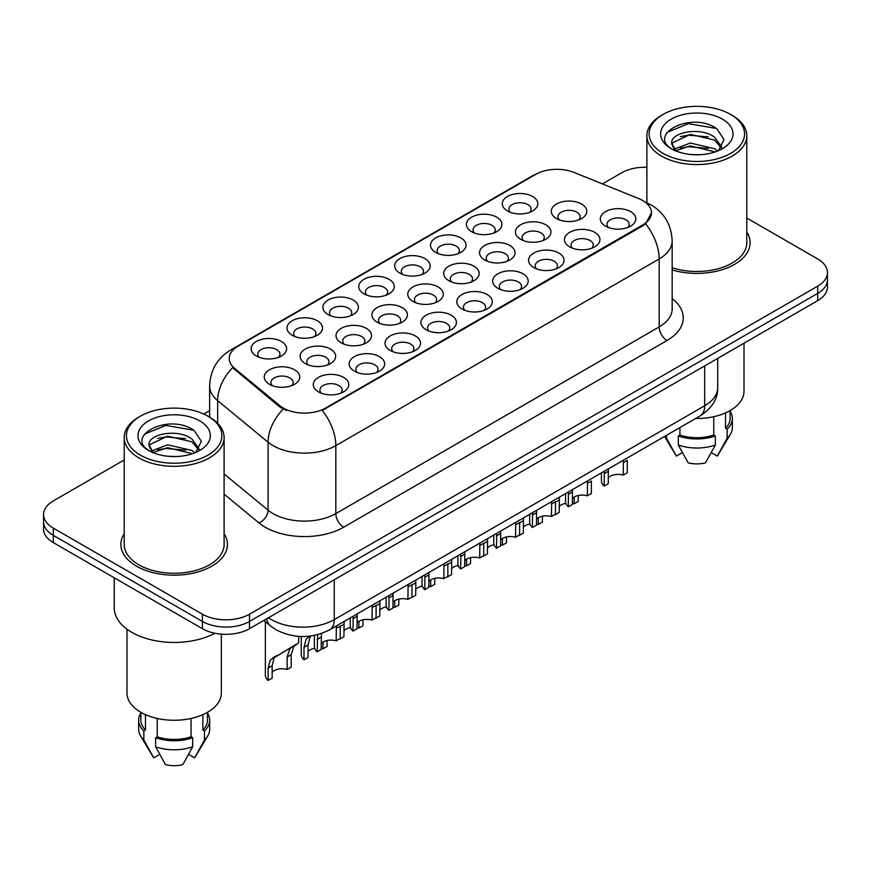 <?xml version="1.0" encoding="UTF-8"?>
<svg xmlns="http://www.w3.org/2000/svg" width="871" height="871" viewBox="0 0 871 871"><rect width="100%" height="100%" fill="white"/><g stroke="black" fill="none" stroke-linecap="round" stroke-linejoin="round"><path stroke-width="1.31" d="M507.477 210.967L507.477 210.967A17.758 10.256 180 0 1 507.477 196.476A17.758 10.256 180 0 1 532.595 196.476A17.758 10.256 180 0 1 532.595 210.967A17.758 10.256 180 0 1 507.477 210.967M529.688 212.328A11.094 6.413 0 0 0 531.136 209.16A11.094 6.413 0 0 0 527.891 204.631A11.094 6.413 0 0 0 515.795 203.237A11.094 6.413 0 0 0 508.936 209.16A11.094 6.413 0 0 0 510.395 212.328M399.843 273.113L399.843 273.113A17.758 10.256 180 0 1 399.843 258.622A17.758 10.256 180 0 1 424.95 258.622A17.758 10.256 180 0 1 424.95 273.113A17.758 10.256 180 0 1 399.843 273.113M422.043 274.474A11.094 6.413 0 0 0 423.491 271.306A11.094 6.413 0 0 0 420.247 266.776A11.094 6.413 0 0 0 408.151 265.383A11.094 6.413 0 0 0 401.291 271.306A11.094 6.413 0 0 0 402.75 274.474M363.958 293.832L363.958 293.832A17.758 10.256 180 0 1 363.958 279.33A17.758 10.256 180 0 1 389.076 279.33A17.758 10.256 180 0 1 389.076 293.832A17.758 10.256 180 0 1 363.958 293.832M386.158 295.193A11.094 6.413 0 0 0 387.617 292.025A11.094 6.413 0 0 0 384.361 287.495A11.094 6.413 0 0 0 372.265 286.102A11.094 6.413 0 0 0 365.417 292.025A11.094 6.413 0 0 0 366.865 295.193M328.073 314.551L328.073 314.551A17.758 10.256 180 0 1 328.073 300.049A17.758 10.256 180 0 1 353.19 300.049A17.758 10.256 180 0 1 353.19 314.551A17.758 10.256 180 0 1 328.073 314.551M350.273 315.912A11.094 6.413 0 0 0 351.732 312.733A11.094 6.413 0 0 0 348.476 308.203A11.094 6.413 0 0 0 336.391 306.821A11.094 6.413 0 0 0 329.532 312.733A11.094 6.413 0 0 0 330.991 315.912M435.718 252.405L435.718 252.405A17.758 10.256 180 0 1 435.718 237.903A17.758 10.256 180 0 1 460.835 237.903A17.758 10.256 180 0 1 460.835 252.405A17.758 10.256 180 0 1 435.718 252.405M457.917 253.766A11.094 6.413 0 0 0 459.376 250.587A11.094 6.413 0 0 0 456.121 246.058A11.094 6.413 0 0 0 444.025 244.675A11.094 6.413 0 0 0 437.177 250.587A11.094 6.413 0 0 0 438.636 253.766M471.603 231.686L471.603 231.686A17.758 10.256 180 0 1 471.603 217.184A17.758 10.256 180 0 1 496.71 217.184A17.758 10.256 180 0 1 496.71 231.686A17.758 10.256 180 0 1 471.603 231.686M493.803 233.047A11.094 6.413 0 0 0 495.261 229.879A11.094 6.413 0 0 0 492.006 225.339A11.094 6.413 0 0 0 479.91 223.956A11.094 6.413 0 0 0 473.062 229.879A11.094 6.413 0 0 0 474.51 233.047M292.199 335.27L292.199 335.27A17.758 10.256 180 0 1 292.199 320.768A17.758 10.256 180 0 1 317.305 320.768A17.758 10.256 180 0 1 317.305 335.27A17.758 10.256 180 0 1 292.199 335.27M314.398 336.62A11.094 6.413 0 0 0 315.846 333.451A11.094 6.413 0 0 0 312.602 328.922A11.094 6.413 0 0 0 300.506 327.529A11.094 6.413 0 0 0 293.658 333.451A11.094 6.413 0 0 0 295.106 336.62M256.314 355.978L256.314 355.978A17.758 10.256 180 0 1 256.314 341.486A17.758 10.256 180 0 1 281.431 341.486A17.758 10.256 180 0 1 281.431 355.978A17.758 10.256 180 0 1 256.314 355.978M278.513 357.339A11.094 6.413 0 0 0 279.972 354.17A11.094 6.413 0 0 0 276.717 349.641A11.094 6.413 0 0 0 264.621 348.248A11.094 6.413 0 0 0 257.772 354.17A11.094 6.413 0 0 0 259.231 357.339M556.504 218.556L556.504 218.556A17.758 10.256 180 0 1 556.504 204.054A17.758 10.256 180 0 1 581.61 204.054A17.758 10.256 180 0 1 581.61 218.556A17.758 10.256 180 0 1 556.504 218.556M578.703 219.917A11.094 6.413 0 0 0 580.151 216.748A11.094 6.413 0 0 0 576.907 212.208A11.094 6.413 0 0 0 564.811 210.826A11.094 6.413 0 0 0 557.963 216.748A11.094 6.413 0 0 0 559.411 219.917M520.618 239.275L520.618 239.275A17.758 10.256 180 0 1 520.618 224.772A17.758 10.256 180 0 1 545.736 224.772A17.758 10.256 180 0 1 545.736 239.275A17.758 10.256 180 0 1 520.618 239.275M542.818 240.636A11.094 6.413 0 0 0 544.277 237.456A11.094 6.413 0 0 0 541.022 232.927A11.094 6.413 0 0 0 528.926 231.544A11.094 6.413 0 0 0 522.077 237.456A11.094 6.413 0 0 0 523.536 240.636M412.974 301.42L412.974 301.42A17.758 10.256 180 0 1 412.974 286.918A17.758 10.256 180 0 1 438.091 286.918A17.758 10.256 180 0 1 438.091 301.42A17.758 10.256 180 0 1 412.974 301.42M435.173 302.781A11.094 6.413 0 0 0 436.632 299.602A11.094 6.413 0 0 0 433.377 295.073A11.094 6.413 0 0 0 421.281 293.69A11.094 6.413 0 0 0 414.433 299.602A11.094 6.413 0 0 0 415.892 302.781M484.733 259.983L484.733 259.983A17.758 10.256 180 0 1 484.733 245.491A17.758 10.256 180 0 1 509.851 245.491A17.758 10.256 180 0 1 509.851 259.983A17.758 10.256 180 0 1 484.733 259.983M506.944 261.344A11.094 6.413 0 0 0 508.392 258.175A11.094 6.413 0 0 0 505.147 253.646A11.094 6.413 0 0 0 493.051 252.252A11.094 6.413 0 0 0 486.192 258.175A11.094 6.413 0 0 0 487.651 261.344M448.859 280.702L448.859 280.702A17.758 10.256 180 0 1 448.859 266.199A17.758 10.256 180 0 1 473.966 266.199A17.758 10.256 180 0 1 473.976 280.702A17.758 10.256 180 0 1 448.859 280.702M471.059 282.062A11.094 6.413 0 0 0 472.518 278.894A11.094 6.413 0 0 0 469.262 274.365A11.094 6.413 0 0 0 457.166 272.971A11.094 6.413 0 0 0 450.318 278.894A11.094 6.413 0 0 0 451.766 282.062M305.329 363.566L305.329 363.566A17.758 10.256 180 0 1 305.329 349.064A17.758 10.256 180 0 1 330.447 349.064A17.758 10.256 180 0 1 330.447 363.566A17.758 10.256 180 0 1 305.329 363.566M327.529 364.927A11.094 6.413 0 0 0 328.988 361.759A11.094 6.413 0 0 0 325.743 357.219A11.094 6.413 0 0 0 313.647 355.836A11.094 6.413 0 0 0 306.788 361.759A11.094 6.413 0 0 0 308.247 364.927M341.214 342.847L341.214 342.847A17.758 10.256 180 0 1 341.214 328.356A17.758 10.256 180 0 1 366.332 328.356A17.758 10.256 180 0 1 366.332 342.847A17.758 10.256 180 0 1 341.214 342.847M363.414 344.208A11.094 6.413 0 0 0 364.873 341.04A11.094 6.413 0 0 0 361.617 336.511A11.094 6.413 0 0 0 349.521 335.117A11.094 6.413 0 0 0 342.673 341.04A11.094 6.413 0 0 0 344.132 344.208M377.099 322.139L377.099 322.139A17.758 10.256 180 0 1 377.099 307.637A17.758 10.256 180 0 1 402.206 307.637A17.758 10.256 180 0 1 402.206 322.139A17.758 10.256 180 0 1 377.099 322.139M399.299 323.489A11.094 6.413 0 0 0 400.747 320.321A11.094 6.413 0 0 0 397.503 315.792A11.094 6.413 0 0 0 385.407 314.398A11.094 6.413 0 0 0 378.558 320.321A11.094 6.413 0 0 0 380.006 323.489M269.455 384.285L269.455 384.285A17.758 10.256 180 0 1 269.455 369.783A17.758 10.256 180 0 1 294.561 369.783A17.758 10.256 180 0 1 294.561 384.285A17.758 10.256 180 0 1 269.455 384.285M291.654 385.646A11.094 6.413 0 0 0 293.102 382.467A11.094 6.413 0 0 0 289.858 377.938A11.094 6.413 0 0 0 277.762 376.544A11.094 6.413 0 0 0 270.914 382.467A11.094 6.413 0 0 0 272.362 385.646M354.355 371.155L354.355 371.155A17.758 10.256 180 0 1 354.355 356.653A17.758 10.256 180 0 1 379.462 356.653A17.758 10.256 180 0 1 379.462 371.155A17.758 10.256 180 0 1 354.355 371.155M376.555 372.505A11.094 6.413 0 0 0 378.003 369.337A11.094 6.413 0 0 0 374.759 364.807A11.094 6.413 0 0 0 362.663 363.414A11.094 6.413 0 0 0 355.814 369.337A11.094 6.413 0 0 0 357.262 372.505M390.23 350.436L390.23 350.436A17.758 10.256 180 0 1 390.23 335.934A17.758 10.256 180 0 1 415.347 335.934A17.758 10.256 180 0 1 415.347 350.436A17.758 10.256 180 0 1 390.23 350.436M412.429 351.797A11.094 6.413 0 0 0 413.888 348.618A11.094 6.413 0 0 0 410.633 344.089A11.094 6.413 0 0 0 398.537 342.706A11.094 6.413 0 0 0 391.689 348.618A11.094 6.413 0 0 0 393.148 351.797M426.115 329.717L426.115 329.717A17.758 10.256 180 0 1 426.115 315.215A17.758 10.256 180 0 1 451.232 315.215A17.758 10.256 180 0 1 451.232 329.717A17.758 10.256 180 0 1 426.115 329.717M448.315 331.078A11.094 6.413 0 0 0 449.774 327.91A11.094 6.413 0 0 0 446.518 323.381A11.094 6.413 0 0 0 434.422 321.987A11.094 6.413 0 0 0 427.574 327.91A11.094 6.413 0 0 0 429.022 331.078M462 309.009A17.758 10.256 180 0 1 461.989 308.998A17.758 10.256 180 0 1 462 294.507A17.758 10.256 180 0 1 487.107 294.507A17.758 10.256 180 0 1 487.107 308.998A17.758 10.256 180 0 1 462 309.009M484.2 310.359A11.094 6.413 0 0 0 485.648 307.191A11.094 6.413 0 0 0 482.403 302.662A11.094 6.413 0 0 0 470.307 301.268A11.094 6.413 0 0 0 463.448 307.191A11.094 6.413 0 0 0 464.907 310.359M497.874 288.29L497.874 288.29A17.758 10.256 180 0 1 497.874 273.788A17.758 10.256 180 0 1 522.992 273.788A17.758 10.256 180 0 1 522.992 288.29A17.758 10.256 180 0 1 497.874 288.29M520.074 289.651A11.094 6.413 0 0 0 521.533 286.472A11.094 6.413 0 0 0 518.278 281.943A11.094 6.413 0 0 0 506.182 280.56A11.094 6.413 0 0 0 499.333 286.472A11.094 6.413 0 0 0 500.792 289.651M533.76 267.571L533.76 267.571A17.758 10.256 180 0 1 533.76 253.069A17.758 10.256 180 0 1 558.866 253.069A17.758 10.256 180 0 1 558.866 267.571A17.758 10.256 180 0 1 533.76 267.571M555.959 268.932A11.094 6.413 0 0 0 557.407 265.764A11.094 6.413 0 0 0 554.163 261.224A11.094 6.413 0 0 0 542.067 259.841A11.094 6.413 0 0 0 535.219 265.764A11.094 6.413 0 0 0 536.667 268.932M569.634 246.852L569.634 246.852A17.758 10.256 180 0 1 569.634 232.361A17.758 10.256 180 0 1 594.751 232.361A17.758 10.256 180 0 1 594.751 246.852A17.758 10.256 180 0 1 569.634 246.852M591.834 248.213A11.094 6.413 0 0 0 593.293 245.045A11.094 6.413 0 0 0 590.048 240.516A11.094 6.413 0 0 0 577.952 239.122A11.094 6.413 0 0 0 571.093 245.045A11.094 6.413 0 0 0 572.552 248.213M605.519 226.144L605.519 226.144A17.758 10.256 180 0 1 605.519 211.642A17.758 10.256 180 0 1 630.637 211.642A17.758 10.256 180 0 1 630.637 226.144A17.758 10.256 180 0 1 605.519 226.144M627.719 227.505A11.094 6.413 0 0 0 629.178 224.326A11.094 6.413 0 0 0 625.922 219.797A11.094 6.413 0 0 0 613.826 218.403A11.094 6.413 0 0 0 606.978 224.326A11.094 6.413 0 0 0 608.437 227.505M318.47 391.863L318.47 391.863A17.758 10.256 180 0 1 318.47 377.372A17.758 10.256 180 0 1 343.588 377.372A17.758 10.256 180 0 1 343.588 391.863A17.758 10.256 180 0 1 318.47 391.863M340.67 393.224A11.094 6.413 0 0 0 342.129 390.056A11.094 6.413 0 0 0 338.873 385.526A11.094 6.413 0 0 0 326.777 384.133A11.094 6.413 0 0 0 319.929 390.056A11.094 6.413 0 0 0 321.388 393.224M638.683 198.577A29.962 17.3 180 0 1 642.689 200.515A29.962 17.3 180 0 1 651.464 212.742A29.962 17.3 180 0 1 642.689 224.979L325.623 408.031A29.962 17.3 180 0 1 279.896 405.723L234.637 368.411A29.962 17.3 180 0 1 229.225 358.493A29.962 17.3 180 0 1 238.001 346.255L535.687 174.385A29.962 17.3 180 0 1 574.065 172.447L638.683 198.577M124.215 533.716A53.273 30.757 0 0 0 120.884 544.419A53.273 30.757 0 0 0 136.486 566.172A53.273 30.757 0 0 0 194.549 572.835A53.273 30.757 0 0 0 227.44 544.419A53.273 30.757 0 0 0 224.108 533.716A53.273 30.757 0 0 1 227.44 544.419A53.273 30.757 0 0 1 194.549 572.835A53.273 30.757 0 0 1 136.486 566.172A53.273 30.757 0 0 1 120.884 544.419A53.273 30.757 0 0 1 124.215 533.716M651.464 212.742L645.596 223.76L642.689 225.872L322.259 410.437A38.847 22.428 60 0 1 335.825 445.636A44.399 25.629 180 0 1 273.048 445.636A44.399 25.629 180 0 1 268.072 442.218L217.652 400.649A44.399 25.629 180 0 1 209.628 385.94L209.628 417.176M124.215 459.975L53.305 500.923A33.294 19.227 0 0 0 43.55 514.511L43.55 529.013A33.294 19.227 0 0 0 53.305 542.6L202.41 628.699L202.41 621.448A33.294 19.227 0 0 0 249.498 621.448L817.695 293.396A33.294 19.227 0 0 0 827.45 279.809A33.294 19.227 0 0 1 817.695 293.396L249.498 621.448A33.294 19.227 0 0 1 202.41 621.448L53.305 535.36L202.41 621.448L202.41 614.197A33.294 19.227 0 0 0 249.498 614.197L817.695 286.156A33.294 19.227 0 0 0 827.45 272.558A33.294 19.227 0 0 0 817.695 258.97L746.785 218.022M43.55 521.762A33.294 19.227 0 0 0 53.305 535.36A33.294 19.227 0 0 1 43.55 521.762M286.624 410.437L279.896 407.04L232.622 367.682A38.847 25.978 129.5 0 0 217.652 400.649L217.652 423.306M672.172 269.912A53.273 30.757 0 0 0 750.116 242.65A53.273 30.757 0 0 0 746.785 231.947A53.273 30.757 0 0 1 750.116 242.65A53.273 30.757 0 0 1 672.172 269.912M646.892 167.276A33.294 19.227 0 0 0 621.502 172.872L602.394 183.901M209.628 410.666L203.76 414.052M43.55 514.511A33.294 19.227 0 0 0 53.305 528.109L202.41 614.197M202.41 628.699A33.294 19.227 0 0 0 249.498 628.699L817.695 300.647A33.294 19.227 0 0 0 827.45 287.06L827.45 272.558M314.377 635.405L314.377 646.511A16.647 9.614 180 0 0 317.142 651.813L317.675 634.654M336.162 628.405L340.202 626.064L340.202 638.497L336.162 640.827L336.358 625.933M317.142 651.813L321.181 649.472L321.432 633.511M321.181 643.549A11.094 6.413 180 0 1 336.162 640.827M272.166 672.216A11.094 6.413 180 0 1 287.136 669.494L287.136 657.061L289.858 648.666L293.102 646.108M268.116 680.48L268.116 668.046L270.239 660L295.813 644.551L274.158 657.736L272.166 665.705L272.166 678.139L268.116 680.48A16.647 9.614 180 0 1 265.361 675.177L265.361 621.698M298.655 636.374L298.655 642.907L293.777 646.402L291.186 654.731L291.186 667.153L287.136 669.494M276.728 655.569L272.699 657.899M350.262 617.909L350.262 625.792A16.647 9.614 180 0 0 353.016 631.094L353.147 616.243M372.037 607.686L376.087 605.345L376.087 617.779L372.037 620.119L372.244 605.214M353.016 631.094L357.066 628.764L357.175 613.913M357.066 622.83A11.094 6.413 180 0 1 372.037 620.119M386.136 597.19L386.136 605.084A16.647 9.614 180 0 0 388.901 610.386L389.021 595.524M407.922 586.967L411.972 584.637L411.972 597.06L407.922 599.4L408.118 584.495M388.901 610.386L392.952 608.045L393.05 593.195M392.952 602.122A11.094 6.413 180 0 1 407.922 599.4M422.021 576.471L422.021 584.365A16.647 9.614 180 0 0 424.787 589.667L424.906 574.806M443.807 566.259L447.846 563.918L447.846 576.352L443.807 578.682L444.003 563.777M424.787 589.667L428.826 587.326L428.935 572.476M428.826 581.403A11.094 6.413 180 0 1 443.807 578.682M457.906 555.752L457.906 563.646A16.647 9.614 180 0 0 460.661 568.948L460.781 554.098M479.681 545.54L483.732 543.199L483.732 555.633L479.681 557.973L479.888 543.069M460.661 568.948L464.711 566.618L464.82 551.768M464.711 560.684A11.094 6.413 180 0 1 479.681 557.973M321.181 648.34A11.094 6.413 180 0 1 323.021 648.775L323.021 642.079M308.051 651.497A11.094 6.413 180 0 1 314.681 648.329M311.034 635.972L310.043 637.017L308.051 644.997L308.051 657.42L304.001 659.761A16.647 9.614 180 0 1 301.246 654.459L301.246 636.505M304.001 659.761L304.001 647.327L306.113 639.281L308.574 637.18M327.071 640.523L327.071 646.445L323.021 648.775M357.066 627.632A11.094 6.413 180 0 1 358.906 628.067L358.906 621.361M343.925 630.778A11.094 6.413 180 0 1 350.556 627.61M344.078 621.469L343.925 636.712L339.886 639.042A16.647 9.614 180 0 1 339.636 638.824M362.946 619.814L362.946 625.726L358.906 628.067M392.952 606.913A11.094 6.413 180 0 1 394.781 607.348L394.781 600.642M379.81 610.07A11.094 6.413 180 0 1 386.441 606.891M379.963 600.761L379.81 615.993L375.76 618.334A16.647 9.614 180 0 1 375.521 618.105M398.831 599.096L398.831 605.007L394.781 607.348M663.092 153.394A47.72 27.556 0 0 0 730.584 153.394A47.72 27.556 0 0 0 730.584 114.428L732.152 115.331A49.941 28.83 0 0 1 746.785 135.724A49.941 28.83 0 0 1 715.951 162.365A49.941 28.83 0 0 1 661.525 156.105A49.941 28.83 0 0 1 646.892 135.724A49.941 28.83 0 0 1 661.525 115.331L663.092 114.428A47.72 27.556 0 0 0 663.092 153.394M672.172 267.724A49.941 28.83 0 0 0 746.785 242.65L746.785 135.724M695.646 418.494A47.165 27.23 0 0 0 744.008 391.275L744.008 343.196M690.779 154.505L699.239 154.755M674.187 149.191L690.344 143.029L714.579 148.701L717.519 151.053M675.678 150.748L690.344 145.903L715.113 151.946M671.748 143.116L675.896 150.944M671.802 143.889C669.091 132.719 699.718 126.088 714.579 137.193L721.787 147.145M671.911 144.586L672.608 142.724L690.344 134.395L714.579 140.068L721.221 147.896M718.368 150.705L724.041 139.567L716.866 128.766C691.476 110.508 646.358 134.559 672.412 149.311L672.543 149.387M722.429 119.131A36.19 20.893 0 0 0 671.247 119.131A36.19 20.893 0 0 0 671.247 148.68A36.19 20.893 0 0 0 722.429 148.68A36.19 20.893 0 0 0 722.429 119.131M725.521 412.898L725.521 428.227A33.294 19.227 0 0 0 730.138 418.461L730.138 410.568M664.595 436.425L675.852 455.261A22.2 12.815 0 0 0 676.397 456.088L682.428 452.604M711.248 452.604L717.279 456.088A22.2 12.815 0 0 0 717.824 455.261L730.41 434.215A35.515 20.501 0 0 0 732.359 427.519L732.359 418.461A35.515 20.501 0 0 0 730.138 411.319M676.397 456.088L666.544 438.222L666.544 435.304M664.769 436.327A35.515 20.501 0 0 0 666.544 438.222M725.521 428.227L727.143 429.153L727.143 438.222A35.515 20.501 0 0 0 730.41 434.215M727.143 438.222L717.279 456.088M727.143 429.153A35.515 20.501 0 0 0 732.359 418.461M675.308 150.966L671.857 144.314M679.924 427.574L679.924 435.021A33.294 19.227 0 0 0 713.752 435.021L713.752 416.697M732.152 115.331L730.584 114.428A47.72 27.556 0 0 0 663.092 114.428M679.924 435.021L678.313 435.957L678.313 445.016L688.177 462.882A22.2 12.815 0 0 0 705.499 462.882L715.363 445.016L715.363 435.957L713.752 435.021M678.313 445.016A35.515 20.501 0 0 0 715.363 445.016M678.313 435.957A35.515 20.501 0 0 0 715.363 435.957M667.121 132.392L688.373 123.671L716.376 128.429M680.393 136.627L688.373 135.179L708.363 136.899M680.393 148.135L688.373 146.687L708.363 148.408M140.416 455.152A47.72 27.556 0 0 0 207.908 455.152A47.72 27.556 0 0 0 207.908 416.186L209.476 417.1A49.941 28.83 0 0 1 224.108 437.482A49.941 28.83 0 0 1 193.275 464.123A49.941 28.83 0 0 1 138.848 457.874A49.941 28.83 0 0 1 124.215 437.482A49.941 28.83 0 0 1 138.848 417.1L140.416 416.186A47.72 27.556 0 0 0 140.416 455.152M124.215 437.482L124.215 544.419A49.941 28.83 0 0 0 138.848 564.811A49.941 28.83 0 0 0 193.275 571.06A49.941 28.83 0 0 0 224.108 544.419L224.108 437.482M114.232 577.778L114.232 607.849A59.936 34.6 0 0 0 131.782 632.324A59.936 34.6 0 0 0 214.897 633.239M126.992 629.2L126.992 693.033A47.165 27.23 0 0 0 140.808 712.293A47.165 27.23 0 0 0 192.208 718.194A47.165 27.23 0 0 0 221.332 693.033L221.332 634.142M168.103 456.273L176.563 456.524M151.51 450.96L167.668 444.798L191.903 450.459L194.843 452.822M152.991 452.517L167.668 447.672L192.437 453.704M149.072 444.885L153.22 452.713M149.115 445.658C146.415 434.487 177.042 427.857 191.903 438.951L199.111 448.913M149.235 446.355L149.932 444.493L167.668 436.164L191.903 441.837L198.544 449.654M195.692 452.463L201.364 441.336L194.189 430.524C168.8 412.277 123.682 436.327 149.736 451.069L149.856 451.156M199.753 420.9A36.19 20.893 0 0 0 148.571 420.9A36.19 20.893 0 0 0 148.571 450.449A36.19 20.893 0 0 0 199.753 450.449A36.19 20.893 0 0 0 199.753 420.9M140.862 712.326L140.862 720.219A33.294 19.227 0 0 0 145.479 729.985L145.479 714.656M202.845 714.656L202.845 729.985A33.294 19.227 0 0 0 207.461 720.219L207.461 712.326M140.862 713.088A35.515 20.501 0 0 0 138.641 720.219L138.641 729.288A35.515 20.501 0 0 0 140.59 735.973L153.176 757.03A22.2 12.815 0 0 0 153.721 757.846L159.752 754.373M188.572 754.373L194.603 757.846A22.2 12.815 0 0 0 195.148 757.03L207.734 735.973A35.515 20.501 0 0 0 209.682 729.288L209.682 720.219A35.515 20.501 0 0 0 207.461 713.088M153.721 757.846L143.857 739.98L143.857 730.921L145.479 729.985M140.59 735.973A35.515 20.501 0 0 0 143.857 739.98M202.845 729.985L204.456 730.921L204.456 739.98A35.515 20.501 0 0 0 207.734 735.973M204.456 739.98L194.603 757.846M138.641 720.219A35.515 20.501 0 0 0 143.857 730.921M204.456 730.921A35.515 20.501 0 0 0 209.682 720.219M152.632 452.724L149.181 446.072M157.248 718.455L157.248 736.779A33.294 19.227 0 0 0 191.076 736.779L191.076 718.455M209.476 417.1L207.908 416.186A47.72 27.556 0 0 0 140.416 416.186M157.248 736.779L155.637 737.715L155.637 746.785L165.501 764.651A22.2 12.815 0 0 0 182.823 764.651L192.687 746.785L192.687 737.715L191.076 736.779M155.637 746.785A35.515 20.501 0 0 0 192.687 746.785M155.637 737.715A35.515 20.501 0 0 0 192.687 737.715M144.444 434.161L165.697 425.44L193.7 430.198M157.716 438.396L165.697 436.948L185.686 438.657M157.716 449.904L165.697 448.456L185.686 450.165M428.826 586.194A11.094 6.413 180 0 1 430.666 586.629L430.666 579.923M415.696 589.351A11.094 6.413 180 0 1 422.326 586.183M415.837 580.042L415.696 595.274L411.645 597.615A16.647 9.614 180 0 1 411.395 597.397M434.716 578.377L434.716 584.299L430.666 586.629M493.781 535.044L493.781 542.938A16.647 9.614 180 0 0 496.546 548.229L496.666 533.379M515.567 524.821L519.617 522.491L519.617 534.914L515.567 537.255L515.763 522.35M496.546 548.229L500.596 545.899L500.694 531.049M500.596 539.976A11.094 6.413 180 0 1 515.567 537.255M529.666 514.326L529.666 522.219A16.647 9.614 180 0 0 532.421 527.521L532.551 512.66M551.441 504.102L555.491 501.772L555.491 514.195L551.441 516.536L551.648 501.631M532.421 527.521L536.471 525.18L536.58 510.33M536.471 519.258A11.094 6.413 180 0 1 551.441 516.536M565.551 493.607L565.551 501.5A16.647 9.614 180 0 0 568.306 506.802L568.425 491.941M587.326 483.394L591.376 481.053L591.376 493.487L587.326 495.817L587.533 480.923M568.306 506.802L572.356 504.461L572.465 489.622M572.356 498.539A11.094 6.413 180 0 1 587.326 495.817M601.426 472.899L601.426 480.792A16.647 9.614 180 0 0 604.191 486.083L604.311 471.233M623.211 462.675L627.251 460.334L627.251 472.768L623.211 475.109L623.407 460.204M604.191 486.083L608.23 483.753L608.339 468.903M608.23 477.82A11.094 6.413 180 0 1 623.211 475.109M464.711 565.475A11.094 6.413 180 0 1 466.551 565.921L466.551 559.215M451.57 568.632A11.094 6.413 180 0 1 458.2 565.464M451.722 559.324L451.57 574.566L447.531 576.896A16.647 9.614 180 0 1 447.28 576.678M470.59 557.669L470.59 563.581L466.551 565.921M500.596 544.767A11.094 6.413 180 0 1 502.425 545.202L502.425 538.496M487.455 547.924A11.094 6.413 180 0 1 494.086 544.745M487.597 538.616L487.455 553.847L483.405 556.177A16.647 9.614 180 0 1 483.165 555.959M506.476 536.95L506.476 542.862L502.425 545.202M536.471 524.048A11.094 6.413 180 0 1 538.311 524.484L538.311 517.777M523.34 527.205A11.094 6.413 180 0 1 529.96 524.037M523.482 517.897L523.34 533.128L519.29 535.469A16.647 9.614 180 0 1 519.04 535.24M542.361 516.231L542.361 522.143L538.311 524.484M572.356 503.329A11.094 6.413 180 0 1 574.185 503.765L574.185 497.069M559.215 506.487A11.094 6.413 180 0 1 565.845 503.318M559.367 497.178L559.215 512.409L555.165 514.75A16.647 9.614 180 0 1 554.925 514.532M578.235 495.512L578.235 501.435L574.185 503.765M325.623 408.031L325.623 408.924M279.896 405.723L279.896 407.04M234.637 368.411L234.637 369.729M642.689 224.979L642.689 225.872M672.172 298.644A55.494 32.042 180 0 1 667.012 340.517L343.675 527.205A11.094 6.413 60 0 1 335.825 513.607L659.173 326.93A44.399 25.629 0 0 0 672.172 308.802L672.172 240.842A44.399 25.629 180 0 1 659.173 258.959A38.847 22.428 -120 0 0 645.596 223.76M343.675 527.205A55.494 32.042 180 0 1 265.198 527.205A55.494 32.042 180 0 1 258.981 522.927L224.108 494.162M283.206 409.098A38.847 25.978 129.5 0 0 268.072 442.218L268.072 510.188A44.399 25.629 0 0 0 273.048 513.607A44.399 25.629 0 0 0 335.825 513.607L335.825 445.636L659.173 258.959L659.173 326.93A11.094 6.413 60 0 0 667.012 340.517M672.172 240.842C671.421 224.881 664.399 212.905 651.127 204.935L645.52 202.203A38.847 18.193 112 0 0 644.997 202.007M234.691 348.52A38.847 22.428 -120 0 0 230.673 350.033C217.391 358.014 210.379 369.979 209.628 385.94M230.673 350.033L532.421 175.822A38.847 22.428 60 0 1 535.36 174.57M249.498 614.197L249.498 628.699M817.695 286.156L817.695 300.647M53.305 528.109L53.305 542.6M224.108 473.933L268.072 510.188A11.094 7.425 -50.5 0 1 258.981 522.927M268.497 617.735A44.399 25.629 0 0 0 271.48 619.629A44.399 25.629 0 0 0 334.257 619.629L704.683 405.766A44.399 25.629 0 0 0 717.693 387.649C718.009 398.668 712.151 408.096 700.088 415.935L329.663 629.798A22.2 12.815 60 0 0 334.257 619.629L334.257 579.759M704.683 365.896L704.683 405.766A22.2 12.815 60 0 1 700.088 415.935M266.7 618.769A22.2 14.851 129.5 0 0 270.565 625.988L263.826 620.424M317.142 639.379L321.181 637.049M272.166 665.705L268.116 668.046M291.186 654.731L287.136 657.061M353.016 618.671L357.066 616.33M388.901 597.952L392.952 595.612M424.787 577.233L428.826 574.904M460.661 556.525L464.711 554.185M308.051 644.997L304.001 647.327M343.925 624.278L340.202 626.423M379.81 603.559L376.087 605.715M415.696 582.851L411.972 584.996M496.546 535.807L500.596 533.466M532.421 515.088L536.471 512.747M568.306 494.369L572.356 492.039M604.191 473.661L608.23 471.32M451.57 562.133L447.846 564.277M487.455 541.414L483.732 543.569M523.34 520.695L519.617 522.85M559.215 499.987L555.491 502.132M532.421 175.822L539.541 172.512M645.52 202.203L644.932 201.963M329.663 629.798C311.796 638.77 293.941 638.77 276.074 629.798L270.565 625.988M717.693 387.649L717.693 358.395M646.892 202.78L646.892 135.724"/></g></svg>
